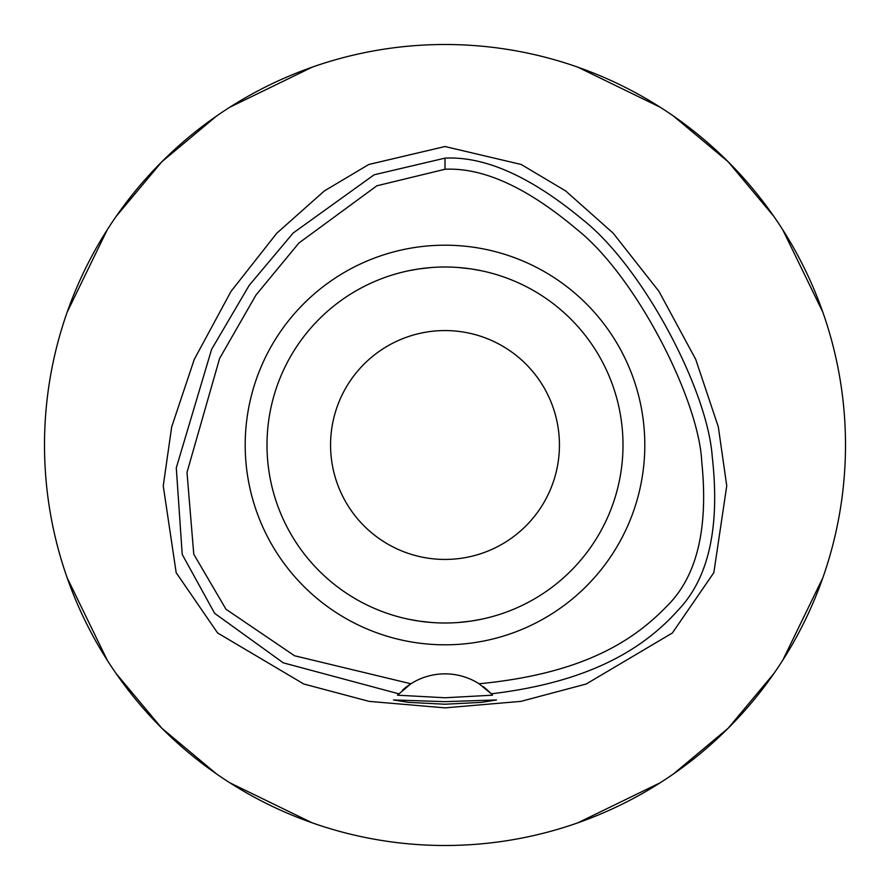 <?xml version="1.0" encoding="UTF-8"?>
<svg xmlns="http://www.w3.org/2000/svg" width="890" height="890" viewBox="0 0 890 890"><rect width="100%" height="100%" fill="white"/><g stroke="black" fill="none" stroke-linecap="round" stroke-linejoin="round"><path stroke-width="1.33" d="M479.098 683.776A63.568 63.568 0 0 0 410.902 683.776L294.557 655.763L226.004 609.272L193.764 554.214L187 472.379L219.608 358.436L256.009 295.002L298.884 243.037L376.882 185.787L445 169.267C483.226 167.398 527.225 187.49 577.02 229.52C636.05 276.234 698.895 399.755 701.732 461.587C708.607 528.627 696.892 576.92 666.588 606.457C632.479 641.812 581.393 673.875 479.098 683.776A63.568 63.568 0 0 1 479.109 683.776L491.247 693.811A63.568 63.568 0 0 1 491.68 694.267M445 245.195A199.805 199.805 0 0 0 245.195 445A199.805 199.805 0 0 0 445 644.805A199.805 199.805 0 0 0 644.805 445A199.805 199.805 0 0 0 445 245.195M492.092 694.723A63.568 63.568 0 0 1 492.515 695.19L491.247 693.811A63.568 63.568 0 0 0 483.303 686.691M402.58 690.084A63.568 63.568 0 0 1 410.902 683.776L397.485 695.19A63.568 63.568 0 0 1 397.908 694.723M398.32 694.267A63.568 63.568 0 0 1 398.853 693.71M398.753 693.811L283.231 662.816L214.635 613.321L182.216 554.437L176.287 467.862L211.597 349.37L249.167 285.39L293.166 233.013L374.134 174.796L445 158.142C484.939 156.128 530.774 176.598 582.527 219.518C642.736 266.755 707.506 389.753 712.211 456.359C720.188 526.98 708.785 578.277 678.013 610.273C644.716 647.397 592.006 681.84 491.247 693.811M445 701.654L393.502 699.952L408.577 702.366L445 704.224L481.357 702.377L496.498 699.952L445 701.654M492.515 695.19L445 697.76L397.485 695.19M445 146.527L368.783 164.483L324.338 190.938L276.779 233.225L230.966 291.464L194.254 359.438L171.67 426.933L163.248 485.896L176.176 572.693L217.605 632.968L303.779 683.998L369.105 701.376L445 707.873L520.873 701.376L586.176 684.021L672.351 633.001L713.836 572.671L726.752 485.862L718.319 426.877L695.724 359.382L658.989 291.408L613.177 233.18L565.639 190.916L521.206 164.472L445 146.527M445 845.5A400.5 400.5 0 0 1 44.5 445A400.5 400.5 0 0 1 445 44.5A400.5 400.5 0 0 1 845.5 445A400.5 400.5 0 0 1 445 845.5M312.168 67.173L229.754 107.256M216.493 116.089L161.802 161.802L116.089 216.493M107.256 229.754L67.173 312.168M67.173 577.832L107.256 660.247M116.089 673.508L161.802 728.198L216.493 773.911M229.754 782.744L312.168 822.827M577.832 822.827L660.247 782.744M673.508 773.911L728.198 728.198L773.911 673.508M782.744 660.247L822.827 577.832M822.827 312.168L782.744 229.754M773.911 216.493L728.198 161.802L673.508 116.089M660.247 107.256L577.832 67.173M445 330.568A114.432 114.432 0 0 0 330.568 445A114.432 114.432 0 0 0 445 559.432A114.432 114.432 0 0 0 559.432 445A114.432 114.432 0 0 0 445 330.568M471.088 268.925L481.29 270.738M489.022 272.529L489.578 272.674M481.523 270.794L472.824 269.192M470.721 268.869L458.239 267.49M458.161 622.51L470.51 621.164M471.099 621.075L481.29 619.262M489.011 617.471L489.578 617.326M494.195 616.069L494.773 615.902M481.523 619.206L472.812 620.819M470.721 621.131L458.417 622.488M431.839 267.49L419.49 268.836M418.912 268.925L408.71 270.738M400.978 272.529L400.422 272.674M408.477 270.794L417.176 269.192M419.279 268.869L431.583 267.512M431.839 622.51L419.49 621.164M418.901 621.075L408.71 619.262M400.99 617.471L400.422 617.326M408.477 619.206L417.188 620.808M419.279 621.131L431.761 622.51M445 623A178 178 0 0 0 623 445A178 178 0 0 0 445 267A178 178 0 0 0 267 445A178 178 0 0 0 445 623M445 158.142L445 169.267"/></g></svg>

